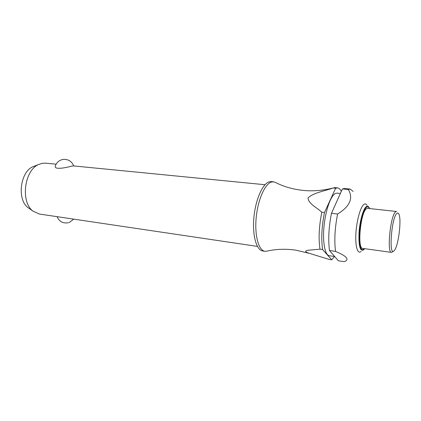 <?xml version="1.0" encoding="UTF-8"?>
<svg xmlns="http://www.w3.org/2000/svg" width="421" height="421" viewBox="0 0 421 421"><rect width="100%" height="100%" fill="white"/><g stroke="black" fill="none" stroke-linecap="round" stroke-linejoin="round"><path stroke-width="0.63" d="M321.818 212.2C319.039 226.066 318.423 238.386 319.971 249.158L322.597 249.537L331.748 259.81L329.227 259.431L309.409 253.358L295.653 250.127C285.585 248.764 276.25 249.058 267.635 251.011L264.967 251.321C258.741 250.574 254.552 235.949 256.131 218.257C257.647 200.58 264.583 184.398 271.14 182.13L273.539 181.788L276.05 182.74C283.933 186.724 292.921 189.276 303.015 190.397C313.071 191.376 323.123 190.566 333.153 187.976L335.616 188.282L324.48 212.51L321.818 212.2C316.718 207.448 308.388 203.801 308.03 197.923C313.592 192.623 324.396 191.166 332.785 188.108L333.027 188.034M56.104 164.201L45.589 163.169L42.316 163.295L38.732 164.458C24.271 170.2 20.345 202.033 32.98 211.116L39.316 214.031L257.42 246.401M265.019 184.73L73.612 165.921L71.438 166.169C66.613 167.6 54.846 169.968 55.209 166.505L55.346 165.995M264.967 251.321L262.772 250.99C256.505 250.237 252.274 235.628 253.847 217.973C255.358 200.322 262.32 184.172 268.914 181.919L271.329 181.577L273.539 181.788M334.674 256.526L329.322 255.736C325.007 255.268 322.475 242.285 324.002 226.414C325.48 210.558 330.674 195.802 335.295 193.523L337.042 193.128L340.378 193.46M361.081 251.474C357.634 254.668 355.092 246.296 355.919 233.181C356.698 220.104 360.644 206.369 364.081 204.274C365.207 203.559 366.186 203.901 367.012 205.29M344.204 261.646L338.368 260.804L329.496 250.527L335.526 251.39C346.936 256.215 349.83 259.631 344.204 261.646M329.496 250.527C328.064 239.691 328.722 227.287 331.474 213.31L342.41 188.929L348.346 189.497L350.161 189.087L353.166 191.439M348.346 189.497L348.399 189.603C353.482 198.317 349.877 206.453 337.584 214.015L331.474 213.31M395.645 211.826L396.55 211.484L367.628 208.353L366.58 208.674C360.618 211.647 357.008 248.937 362.692 248.401L391.509 252.384C386.62 253.068 390.472 214.968 395.645 211.826M396.961 213.331C397.766 212.684 398.434 213 398.966 214.278C401.639 219.857 398.477 245.501 394.53 250.263L394.182 250.684C388.494 257.757 391.435 217.094 396.961 213.331M29.581 208.716L27.965 207.574C16.798 199.522 20.219 171.773 33.006 166.674L34.854 165.958M309.409 253.358C303.257 251.411 305.893 250.342 309.424 250.132L319.971 249.158M335.616 188.282L337.526 187.882L334.958 187.64L333.153 187.976M322.597 249.537C321.081 238.744 321.707 226.403 324.48 212.51M342.41 188.929L344.273 188.524L350.161 189.087M335.526 251.39C334.163 240.517 334.853 228.061 337.584 214.015M334.532 256.505L331.748 259.81M337.526 187.882C338.989 188.05 340.257 189.197 341.331 191.334M392.688 251.811L391.509 252.384M363.639 249.837C360.129 251.774 358.592 246.18 359.018 233.05C359.692 221.151 363.328 208.369 366.423 206.574C367.48 205.89 368.391 206.232 369.149 207.606L369.612 208.569M369.496 208.553C368.728 206.937 367.791 206.49 366.67 207.216C363.665 208.969 360.139 221.393 359.481 232.955C359.102 246.653 360.792 251.89 364.549 248.658M27.965 207.574L32.98 211.116M33.006 166.674L38.732 164.458M57.056 216.662C59.266 221.646 63.087 223.662 68.512 222.72M73.712 165.932C71.733 161.211 68.165 159.043 63.008 159.427C58.966 160.233 56.361 162.59 55.204 166.505M364.67 248.674L363.986 249.49M69.239 222.493L73.754 219.141"/></g></svg>
